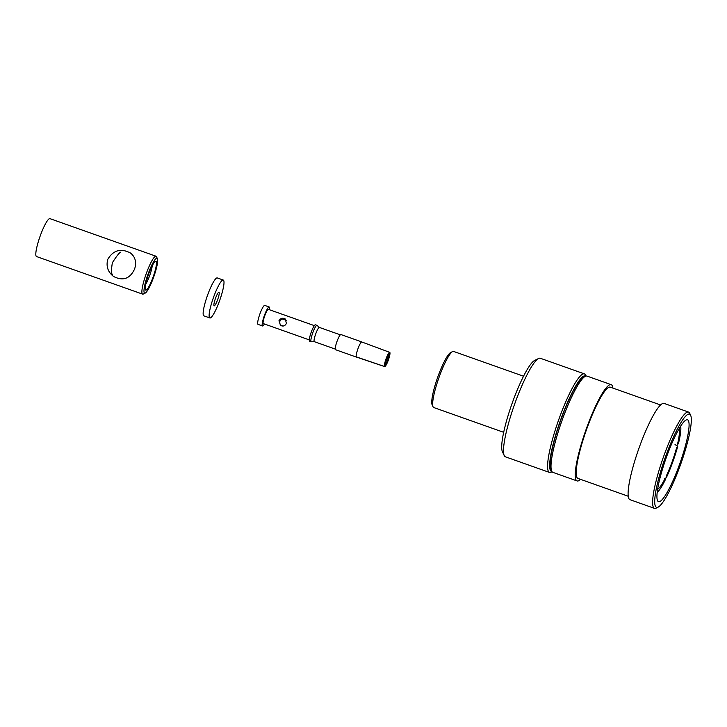 <?xml version="1.0" encoding="UTF-8"?>
<svg xmlns="http://www.w3.org/2000/svg" width="727" height="727" viewBox="0 0 727 727"><rect width="100%" height="100%" fill="white"/><g stroke="black" fill="none" stroke-linecap="round" stroke-linejoin="round"><path stroke-width="1.09" d="M112.594 274.97C111.295 273.961 111.213 269.89 112.349 262.756C116.656 256.022 119.419 252.514 120.646 252.224C119.419 252.514 116.656 256.022 112.349 262.756C111.213 269.89 111.295 273.961 112.594 274.97M145.654 284.339A12.068 2.054 109.5 0 0 152.243 265.764A12.068 2.054 109.5 0 1 145.654 284.339M146.445 273.098A20.111 3.417 109.5 0 0 142.61 294.135A20.111 3.417 109.5 0 0 143.264 294.053A20.111 3.417 109.5 0 1 142.61 294.135A20.111 3.417 109.5 0 1 146.445 273.098A20.111 3.417 109.5 0 1 156.041 256.231A20.111 3.417 109.5 0 0 146.445 273.098M156.496 256.713A20.111 3.417 109.5 0 0 156.041 256.231A20.111 3.417 109.5 0 1 156.496 256.713L157.414 258.721A18.502 3.144 109.5 0 0 148.172 273.788A18.502 3.144 109.5 0 0 145.246 293.072A18.502 3.144 109.5 0 0 153.788 276.769A18.502 3.144 109.5 0 0 157.414 258.721A18.502 3.144 109.5 0 0 148.172 273.788A18.502 3.144 109.5 0 0 145.246 293.072A18.502 3.144 109.5 0 0 153.788 276.769A18.502 3.144 109.5 0 0 157.414 258.721L156.496 256.713M107.75 259.385C105.951 266.291 107.869 271.971 113.494 276.442C122.981 281.304 130.033 278.795 134.64 268.917C136.703 262.193 135.313 256.895 130.487 253.014C120.827 248.016 113.239 250.133 107.75 259.385C105.951 266.291 107.869 271.971 113.494 276.442C122.981 281.304 130.033 278.795 134.64 268.917C136.703 262.193 135.313 256.895 130.487 253.014C120.827 248.016 113.239 250.133 107.75 259.385M40.367 235.512A20.111 3.417 109.5 0 0 36.377 256.467A20.111 3.417 109.5 0 0 36.532 256.549L142.61 294.135L36.532 256.549A20.111 3.417 109.5 0 1 36.377 256.467A20.111 3.417 109.5 0 1 40.367 235.512A20.111 3.417 109.5 0 1 49.963 218.645A20.111 3.417 109.5 0 0 40.367 235.512M148.626 274.124A15.285 2.599 109.5 0 0 145.373 289.755A15.285 2.599 109.5 0 0 153.27 276.587A15.285 2.599 109.5 0 0 155.424 261.375A15.285 2.599 109.5 0 0 148.626 274.124A15.285 2.599 109.5 0 0 145.373 289.755A15.285 2.599 109.5 0 0 153.27 276.587A15.285 2.599 109.5 0 0 155.424 261.375A15.285 2.599 109.5 0 0 148.626 274.124M219.036 292.218A7.243 1.227 -70.5 0 1 217.664 299.588A7.243 1.227 -70.5 0 1 214.147 305.831A7.243 1.227 -70.5 0 1 215.401 298.597A7.243 1.227 -70.5 0 1 218.981 292.19A7.243 1.227 -70.5 0 1 219.036 292.218A7.243 1.227 -70.5 0 1 217.664 299.588A7.243 1.227 -70.5 0 1 214.147 305.831A7.243 1.227 -70.5 0 1 215.401 298.597A7.243 1.227 -70.5 0 1 218.981 292.19A7.243 1.227 -70.5 0 1 219.036 292.218M223.425 280.14A20.111 3.417 -70.5 0 1 219.618 300.624A20.111 3.417 -70.5 0 1 209.849 317.963A20.111 3.417 -70.5 0 1 213.338 297.87A20.111 3.417 -70.5 0 1 223.28 280.059A20.111 3.417 -70.5 0 1 223.425 280.14A20.111 3.417 -70.5 0 1 219.618 300.624A20.111 3.417 -70.5 0 1 209.849 317.963A20.111 3.417 -70.5 0 1 213.338 297.87A20.111 3.417 -70.5 0 1 223.28 280.059A20.111 3.417 -70.5 0 1 223.425 280.14M203.869 315.845A20.111 3.417 -70.5 0 1 207.359 295.753A20.111 3.417 -70.5 0 1 217.3 277.941A20.111 3.417 -70.5 0 0 207.359 295.753A20.111 3.417 -70.5 0 0 203.869 315.845L209.849 317.963L203.869 315.845M362.019 342.19A8.042 1.372 109.5 0 0 361.819 341.944A8.042 1.372 109.5 0 0 361.673 341.935A8.042 1.372 109.5 0 0 357.975 348.687A8.042 1.372 109.5 0 0 356.239 356.866L384.538 366.499L385.564 363.7L384.538 366.499A7.561 1.281 109.5 0 1 386.101 358.684A7.561 1.281 109.5 0 1 389.699 352.341L361.673 341.935A8.042 1.372 109.5 0 0 357.975 348.687A8.042 1.372 109.5 0 0 356.239 356.866A8.042 1.372 109.5 0 0 356.448 357.111A8.042 1.372 109.5 0 0 356.584 357.111L384.683 366.599A7.561 1.281 109.5 0 0 388.273 360.256A7.561 1.281 109.5 0 0 389.836 352.441L388.818 355.239A4.58 0.782 109.5 0 1 387.845 359.947A4.58 0.782 109.5 0 1 385.701 363.8L384.683 366.599L356.584 357.111A8.042 1.372 109.5 0 1 356.448 357.111A8.042 1.372 109.5 0 1 356.239 356.866L384.538 366.499A7.561 1.281 109.5 0 1 386.101 358.684A7.561 1.281 109.5 0 1 389.699 352.341L388.672 355.139A4.58 0.782 109.5 0 0 388.572 355.167A4.58 0.782 109.5 0 0 386.455 359.211A4.58 0.782 109.5 0 0 385.555 363.682A4.58 0.782 109.5 0 0 385.564 363.7A4.58 0.782 109.5 0 1 385.555 363.682A4.58 0.782 109.5 0 1 386.455 359.211A4.58 0.782 109.5 0 1 388.572 355.167A4.58 0.782 109.5 0 1 388.672 355.139L389.699 352.341L361.673 341.935A8.042 1.372 109.5 0 1 361.819 341.944A8.042 1.372 109.5 0 1 362.019 342.19M278.977 320.725L280.522 325.387C283.039 326.668 285.02 326.005 286.447 323.37L285.202 318.935C282.667 317.626 280.595 318.226 278.977 320.725L280.522 325.387C283.039 326.668 285.02 326.005 286.447 323.37L285.202 318.935C282.667 317.626 280.595 318.226 278.977 320.725M264.782 315.691A7.561 1.281 109.5 0 0 263.338 323.606L309.284 339.891L263.338 323.606A7.561 1.281 109.5 0 1 264.782 315.691A7.561 1.281 109.5 0 1 268.39 309.357A7.561 1.281 109.5 0 0 264.782 315.691M262.429 325.914A10.051 1.708 109.5 0 0 262.511 325.96A10.051 1.708 109.5 0 0 264.401 323.978A10.051 1.708 109.5 0 1 262.511 325.96L258.03 324.369A10.051 1.708 109.5 0 1 257.949 324.324A10.051 1.708 109.5 0 0 258.03 324.369L262.511 325.96A10.051 1.708 109.5 0 1 262.429 325.914A10.051 1.708 109.5 0 1 264.337 315.672A10.051 1.708 109.5 0 1 269.226 307.003A10.051 1.708 109.5 0 0 264.337 315.672A10.051 1.708 109.5 0 0 262.429 325.914M269.453 309.729A10.051 1.708 109.5 0 0 269.226 307.003L264.746 305.413A10.051 1.708 109.5 0 0 259.857 314.082A10.051 1.708 109.5 0 0 257.949 324.324A10.051 1.708 109.5 0 1 259.857 314.082A10.051 1.708 109.5 0 1 264.746 305.413L269.226 307.003A10.051 1.708 109.5 0 1 269.453 309.729M280.458 325.06L283.23 326.041L280.458 325.06C278.977 322.034 279.704 320.025 282.658 319.017L286.247 320.298L282.658 319.017A4.026 3.962 126 0 1 285.484 319.189A4.026 3.962 126 0 0 282.658 319.017C279.704 320.025 278.977 322.034 280.458 325.06A4.026 3.962 126 0 0 280.967 325.696A4.026 3.962 126 0 1 280.458 325.06M311.256 332.103A8.688 1.481 109.5 0 0 309.602 341.19L311.165 341.745A8.688 1.481 109.5 0 0 311.265 341.763A8.688 1.481 109.5 0 1 311.165 341.745A8.688 1.481 109.5 0 1 312.819 332.657A8.688 1.481 109.5 0 0 311.165 341.745L309.602 341.19A8.688 1.481 109.5 0 1 311.256 332.103A8.688 1.481 109.5 0 1 315.4 324.815A8.688 1.481 109.5 0 0 311.256 332.103M317.054 325.423A8.688 1.481 109.5 0 0 316.972 325.369A8.688 1.481 109.5 0 0 312.819 332.657A8.688 1.481 109.5 0 1 316.972 325.369A8.688 1.481 109.5 0 1 317.054 325.423L319.407 327.432L317.054 325.423M315.763 333.757A7.561 1.281 109.5 0 0 314.318 341.672A7.561 1.281 109.5 0 0 314.409 341.681A7.561 1.281 109.5 0 1 314.318 341.672L335.247 349.087L314.318 341.672A7.561 1.281 109.5 0 1 315.763 333.757A7.561 1.281 109.5 0 1 319.371 327.423A7.561 1.281 109.5 0 0 315.763 333.757M319.444 327.459A7.561 1.281 109.5 0 0 319.371 327.423L340.3 334.829L319.371 327.423A7.561 1.281 109.5 0 1 319.444 327.459M337.055 341.281A8.042 1.372 109.5 0 0 335.529 349.696L356.448 357.111L335.529 349.696A8.042 1.372 109.5 0 1 337.055 341.281A8.042 1.372 109.5 0 1 340.899 334.538A8.042 1.372 109.5 0 0 337.055 341.281M387.618 356.466A3.644 0.618 -70.5 0 1 385.637 362.073A3.644 0.618 -70.5 0 0 387.618 356.466M439.399 376.386A29.762 5.062 -70.5 0 1 452.63 351.559A29.762 5.062 -70.5 0 1 453.603 351.432A29.762 5.062 -70.5 0 0 452.63 351.559A29.762 5.062 -70.5 0 0 439.399 376.386A29.762 5.062 -70.5 0 0 433.056 406.82A29.762 5.062 -70.5 0 1 439.399 376.386M433.728 407.529A29.762 5.062 -70.5 0 1 433.056 406.82A29.762 5.062 -70.5 0 0 433.728 407.529L503.675 432.311L433.728 407.529M438.136 376.023A28.153 4.789 -70.5 0 1 450.649 352.54L452.63 351.559L450.649 352.54A28.153 4.789 -70.5 0 0 438.136 376.023A28.153 4.789 -70.5 0 0 432.129 404.812A28.153 4.789 -70.5 0 1 438.136 376.023M512.835 401.377A49.063 8.342 -70.5 0 1 534.645 360.447L538.607 358.493A52.28 8.888 -70.5 0 1 540.315 358.266A52.28 8.888 -70.5 0 0 538.607 358.493A52.28 8.888 -70.5 0 0 515.361 402.104A52.28 8.888 -70.5 0 1 538.607 358.493L534.645 360.447A49.063 8.342 -70.5 0 0 512.835 401.377A49.063 8.342 -70.5 0 0 502.366 451.549A49.063 8.342 -70.5 0 1 512.835 401.377M505.392 456.81A52.28 8.888 -70.5 0 1 504.211 455.565A52.28 8.888 -70.5 0 1 515.361 402.104A52.28 8.888 -70.5 0 0 504.211 455.565A52.28 8.888 -70.5 0 0 505.392 456.81L549.467 472.432A52.28 8.888 109.5 0 0 551.175 472.205A52.28 8.888 109.5 0 1 549.467 472.432L505.392 456.81M585.571 375.132A52.28 8.888 109.5 0 0 584.39 373.878A52.28 8.888 109.5 0 0 559.436 417.725A52.28 8.888 109.5 0 0 549.467 472.432A52.28 8.888 109.5 0 1 559.436 417.725A52.28 8.888 109.5 0 1 584.39 373.878L540.315 358.266L584.39 373.878A52.28 8.888 109.5 0 1 585.571 375.132L585.989 376.041L585.571 375.132M585.717 376.123A50.672 8.615 109.5 0 0 560.299 420.806A50.672 8.615 109.5 0 0 551.911 471.532A50.672 8.615 109.5 0 1 560.299 420.806A50.672 8.615 109.5 0 1 585.717 376.123M583.327 377.277A49.463 8.415 109.5 0 0 561.335 418.543A49.463 8.415 109.5 0 0 550.784 469.124L551.702 471.132A51.072 8.688 109.5 0 0 552.856 472.35A51.072 8.688 109.5 0 1 551.702 471.132A51.072 8.688 109.5 0 1 562.598 418.906A51.072 8.688 109.5 0 0 551.702 471.132L550.784 469.124A49.463 8.415 109.5 0 1 561.335 418.543A49.463 8.415 109.5 0 1 583.327 377.277L585.308 376.295A51.072 8.688 109.5 0 0 562.598 418.906A51.072 8.688 109.5 0 1 585.308 376.295A51.072 8.688 109.5 0 1 586.971 376.077A51.072 8.688 109.5 0 0 585.308 376.295L583.327 377.277M677.31 444.969A32.651 5.552 109.5 0 0 679.027 428.848A32.651 5.552 109.5 0 1 677.31 444.969L678.455 443.506A36.514 6.207 109.5 0 0 680.654 426.167A36.514 6.207 109.5 0 1 678.455 443.506L677.31 444.969M666.405 475.749A32.651 5.552 109.5 0 0 676.592 447.759L677.728 446.287L676.592 447.759A32.651 5.552 109.5 0 1 666.405 475.749L666.223 477.912A36.514 6.207 109.5 0 0 677.728 446.287L675.019 444.551L677.728 446.287A36.514 6.207 109.5 0 1 666.223 477.912L664.651 478.284L666.223 477.912L666.405 475.749M657.608 489.307A32.651 5.552 109.5 0 0 665.223 478.202L665.041 480.356A36.514 6.207 109.5 0 1 657.181 492.424A36.514 6.207 109.5 0 0 665.041 480.356L665.223 478.202A32.651 5.552 109.5 0 1 657.608 489.307M658.171 501.503A43.429 7.388 109.5 0 0 658.508 501.685A43.429 7.388 109.5 0 0 679.972 463.208A43.429 7.388 109.5 0 0 687.515 419.806A43.429 7.388 109.5 0 0 666.414 457.256A43.429 7.388 109.5 0 0 658.171 501.503A43.429 7.388 109.5 0 0 658.508 501.685A43.429 7.388 109.5 0 0 679.972 463.208A43.429 7.388 109.5 0 0 687.515 419.806A43.429 7.388 109.5 0 0 666.414 457.256A43.429 7.388 109.5 0 0 658.171 501.503M688.96 412.282A51.072 8.688 109.5 0 0 688.569 412.073A51.072 8.688 109.5 0 0 664.196 454.902A51.072 8.688 109.5 0 0 654.454 508.355A51.072 8.688 109.5 0 0 656.127 508.137A51.072 8.688 109.5 0 1 654.454 508.355L629.955 499.676A51.072 8.688 -70.5 0 1 638.824 448.632A51.072 8.688 -70.5 0 1 664.069 403.394A51.072 8.688 -70.5 0 0 638.824 448.632A51.072 8.688 -70.5 0 0 629.955 499.676L654.454 508.355A51.072 8.688 109.5 0 1 664.196 454.902A51.072 8.688 109.5 0 1 688.569 412.073L664.069 403.394L688.569 412.073A51.072 8.688 109.5 0 1 688.96 412.282A51.072 8.688 109.5 0 1 689.732 413.299A51.072 8.688 109.5 0 0 688.96 412.282M611.571 384.856A51.072 8.688 -70.5 0 1 612.897 388.082A51.072 8.688 -70.5 0 0 611.571 384.856A51.072 8.688 -70.5 0 0 611.18 384.656A51.072 8.688 -70.5 0 1 611.571 384.856M580.555 479.347A51.072 8.688 -70.5 0 1 577.065 480.929A51.072 8.688 -70.5 0 1 585.935 429.893A51.072 8.688 -70.5 0 1 611.18 384.656L586.971 376.077L611.18 384.656A51.072 8.688 -70.5 0 0 585.935 429.893A51.072 8.688 -70.5 0 0 577.065 480.929L552.856 472.35L577.065 480.929A51.072 8.688 -70.5 0 0 580.555 479.347M665.923 455.602A49.463 8.415 109.5 0 0 658.108 507.155A49.463 8.415 109.5 0 0 680.935 463.553A49.463 8.415 109.5 0 0 690.65 415.308A49.463 8.415 109.5 0 0 665.923 455.602A49.463 8.415 109.5 0 0 658.108 507.155A49.463 8.415 109.5 0 0 680.935 463.553A49.463 8.415 109.5 0 0 690.65 415.308A49.463 8.415 109.5 0 0 665.923 455.602M577.947 478.43A48.418 8.233 -70.5 0 1 586.362 430.039A48.418 8.233 -70.5 0 1 610.289 387.155A48.418 8.233 -70.5 0 0 586.362 430.039A48.418 8.233 -70.5 0 0 577.947 478.43L628.237 496.25L577.947 478.43M389.836 352.441L388.818 355.239A4.58 0.782 109.5 0 1 387.845 359.947A4.58 0.782 109.5 0 1 385.701 363.8L384.683 366.599A7.561 1.281 109.5 0 0 388.273 360.256A7.561 1.281 109.5 0 0 389.836 352.441M49.963 218.645L156.041 256.231L49.963 218.645M145.246 293.072L143.264 294.053L145.246 293.072M223.28 280.059L217.3 277.941L223.28 280.059M268.39 309.357L314.337 325.632L268.39 309.357M315.4 324.815L316.972 325.369L315.4 324.815M314.364 341.681L311.265 341.763L314.364 341.681M340.899 334.538L361.819 341.944L340.899 334.538M523.549 376.213L453.603 351.432L523.549 376.213M432.129 404.812L433.056 406.82L432.129 404.812M502.366 451.549L504.211 455.565L502.366 451.549M552.075 471.759L551.175 472.205L552.075 471.759M660.579 404.975L610.289 387.155L660.579 404.975M690.65 415.308L689.732 413.299L690.65 415.308M658.108 507.155L656.127 508.137L658.108 507.155"/></g></svg>
